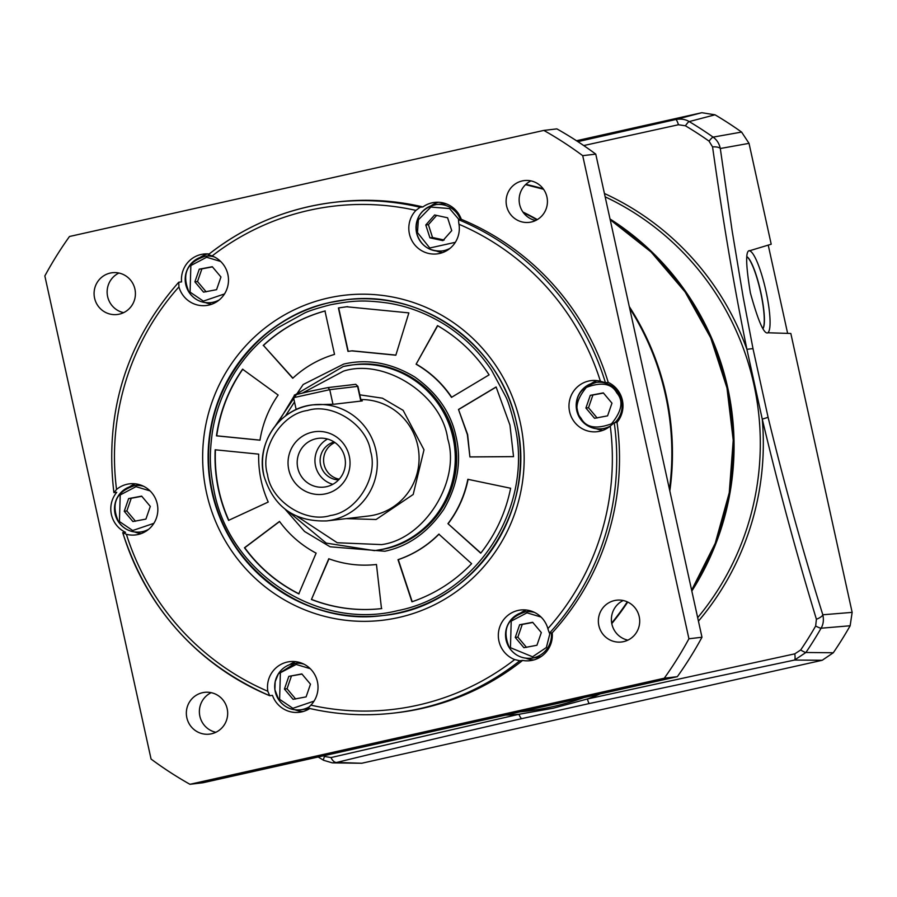 <?xml version="1.0" encoding="UTF-8"?>
<svg xmlns="http://www.w3.org/2000/svg" width="897" height="897" viewBox="0 0 897 897"><rect width="100%" height="100%" fill="white"/><g stroke="black" fill="none" stroke-linecap="round" stroke-linejoin="round"><path stroke-width="1.35" d="M330.657 304.733C351.389 300.876 362.803 299.52 388.289 303.119C408.684 306.393 428.149 313.95 446.684 325.779C453.826 330.365 465.251 339.223 471.508 345.827C478.617 352.79 485.299 360.908 491.556 370.203L505.729 396.631C508.005 400.97 510.909 410.12 514.43 424.079C534.489 504.686 478.807 594.913 397.898 610.588C318.771 630.658 229.867 573.632 214.125 491.242C210.246 470.129 208.866 458.513 212.297 432.589C215.437 411.858 222.781 392.079 234.33 373.275C238.804 366.021 247.46 354.427 253.929 348.081C260.735 340.882 268.696 334.121 277.801 327.797L303.713 313.479C307.974 311.181 316.944 308.265 330.657 304.733M285.179 509.294L304.532 531.461L330.096 546.789L384.858 551.24C408.393 546.295 428.048 532.313 443.802 509.305C457.582 485.423 461.697 461.361 456.158 437.119C451.202 413.136 437.388 393.088 414.706 376.964C391.182 362.837 367.512 358.553 343.708 364.081L303.175 384.51L275.357 425.772M469.916 456.943L467.629 434.574L458.502 409.458L496.108 386.966L509.945 425.088L513.544 456.64L469.916 456.943L467.371 434.608L458.502 409.458M411.947 601.809L398.01 559.672C413.551 554.357 427.163 545.847 438.824 534.141L471.62 563.675C454.723 581.256 434.832 593.971 411.947 601.809M244.466 547.764L279.494 521.426C289.327 534.847 301.538 545.421 316.125 553.135L298.779 593.881C277.061 582.893 258.953 567.521 244.466 547.764L244.735 547.742C259.255 567.521 277.352 582.893 299.049 593.848M242.571 369.205L278.148 395.061C268.674 408.673 262.619 423.709 259.973 440.192L216.457 435.841C219.933 411.465 228.634 389.253 242.571 369.205M408.864 312.885L395.835 355.212L351.736 350.873L347.969 351.389L338.416 307.951L346.545 306.763L408.864 312.885M263.191 345.468C281.075 328.919 301.672 317.415 324.972 310.967L334.525 354.393C318.783 359.08 304.857 367.041 292.747 378.265L263.46 345.435C281.299 328.919 301.885 317.415 325.23 310.934M510.628 488.248C505.751 512.366 495.794 534.018 480.725 553.191L447.939 523.657C457.918 510.449 464.556 495.66 467.842 479.301L510.628 488.248M437.512 325.611C458.569 337.866 475.769 354.293 489.089 374.868L451.483 397.36C442.176 383.557 430.392 372.513 416.107 364.216L437.512 325.611M228.578 520.372C218.565 497.891 214.103 474.356 215.168 449.789L258.684 454.14C258.258 470.835 261.442 486.802 268.237 502.04L228.578 520.372M381.494 608.615C357.421 611.261 334.065 608.222 311.438 599.499L328.773 558.753C344.246 564.392 360.146 566.299 376.46 564.493L381.494 608.615M398.01 559.672L398.279 559.638C413.82 554.324 427.421 545.813 439.093 534.107M398.279 559.638L412.194 601.719M279.572 521.538L244.735 547.742M470.174 456.909L513.544 456.618M496.164 387.055L458.771 409.424M242.829 369.172C228.881 389.264 220.18 411.476 216.726 435.807L216.457 435.841M216.726 435.807L259.984 440.135M395.869 355.1L352.218 350.817M347.7 306.639L338.416 307.951M338.674 307.929L348.227 351.344M292.904 378.119L263.46 345.435M480.848 553.034L447.939 523.657M448.197 523.635C458.176 510.415 464.814 495.626 468.111 479.278M416.107 364.216L437.691 325.712M451.752 397.326C442.445 383.535 430.65 372.479 416.365 364.182M215.437 449.756C214.372 474.378 218.834 497.902 228.836 520.338M311.438 599.499L328.986 558.831M311.696 599.465C334.379 608.2 357.735 611.238 381.752 608.581M580.359 418.91A23.378 22.963 83.3 0 1 596.427 382.346L601.427 381.763A23.378 22.963 83.3 0 1 602.033 381.696M597.167 417.991L588.522 407.72L592.906 395.028L603.457 393.054M607.437 428.116A23.378 22.963 83.3 0 1 606.888 428.194L601.887 428.777A23.378 22.963 83.3 0 1 580.381 418.933C585.752 426.21 592.939 429.495 601.887 428.777A23.378 22.963 83.3 0 0 610.33 426.03M607.583 415.849L594.554 418.294L585.909 408.034L590.293 395.33L603.322 392.886L611.967 403.157L607.583 415.849M588.522 407.72L585.909 408.034M590.293 395.33L592.906 395.028M450.148 248.245A23.378 22.963 83.3 0 1 416.567 232.794A23.378 22.963 83.3 0 1 436.245 204.561L441.246 203.978A23.378 22.963 83.3 0 1 446.583 203.989M429.921 237.817L425.783 224.979L434.619 214.977L447.603 217.792L451.729 230.63L442.894 240.631L429.921 237.817L432.533 237.503L444.194 240.015M432.533 237.503L428.396 224.665L436.435 215.628M447.255 250.33A23.378 22.963 83.3 0 1 446.706 250.409L441.705 250.992C428.766 251.418 420.379 245.352 416.544 232.794C414.93 217.489 421.5 208.082 436.245 204.561A23.378 22.963 83.3 0 1 460.396 219.44M428.396 224.665L425.783 224.979M551.375 632.923A23.378 22.963 83.3 0 1 509.72 648.352A23.378 22.963 83.3 0 1 525.777 611.765L530.777 611.171A23.378 22.963 83.3 0 1 531.327 611.115M526.517 647.399L517.872 637.128L522.245 624.435L532.807 622.462M541.418 656.357A23.378 22.963 83.3 0 1 536.238 657.602L531.237 658.185C522.278 658.903 515.102 655.629 509.698 648.34C501.591 630.019 506.951 617.82 525.777 611.765A23.378 22.963 83.3 0 1 534.634 612.483M536.933 645.257L523.904 647.701L515.259 637.442L519.643 624.738L532.672 622.294L541.317 632.564L536.933 645.257M517.872 637.128L515.259 637.442M519.643 624.738L522.245 624.435M219.317 299.867A23.378 22.963 83.3 0 1 189.368 292.77A23.378 22.963 83.3 0 1 205.413 256.183L210.425 255.6A23.378 22.963 83.3 0 1 210.997 255.533M206.153 291.828L197.508 281.557L201.892 268.865L212.454 266.88M216.424 301.953A23.378 22.963 83.3 0 1 215.874 302.031L210.873 302.614C201.926 303.332 194.75 300.047 189.345 292.77C181.239 274.437 186.598 262.249 205.413 256.183A23.378 22.963 83.3 0 1 214.271 256.901M216.569 289.686L203.541 292.13L194.896 281.86L199.28 269.167L212.309 266.723L220.954 276.982L216.569 289.686M197.508 281.557L194.896 281.86M199.28 269.167L201.892 268.865M143.621 486.309A23.378 22.963 83.3 0 0 134.763 485.591C115.937 491.657 110.589 503.856 118.696 522.177A23.378 22.963 83.3 0 1 134.763 485.591L139.764 485.008A23.378 22.963 83.3 0 1 140.313 484.952M135.503 521.235L126.858 510.965L131.242 498.272L141.793 496.299M145.774 531.36A23.378 22.963 83.3 0 1 145.224 531.439L140.224 532.022A23.378 22.963 83.3 0 1 118.718 522.177M145.919 519.094L132.891 521.538L124.246 511.279L128.63 498.575L141.659 496.131L150.304 506.401L145.919 519.094M126.858 510.965L124.246 511.279M128.63 498.575L131.242 498.272M309.342 708.395A23.378 22.963 83.3 0 1 305.406 709.224L300.405 709.807A23.378 22.963 83.3 0 1 278.889 699.974M301.975 674.084L288.812 676.36L301.841 673.916L310.485 684.187L306.101 696.879L293.072 699.324L284.427 689.064L288.812 676.36M309.173 706.881A23.378 22.963 83.3 0 1 300.405 709.807C291.447 710.525 284.271 707.24 278.866 699.963A23.378 22.963 83.3 0 1 294.945 663.388L299.946 662.793A23.378 22.963 83.3 0 1 300.495 662.737M291.424 676.058L287.04 688.75L284.427 689.064M287.04 688.75L295.685 699.021M359.787 394.826L382.436 398.19L403.145 410.355L424.001 449.801L413.192 494.471L376.09 519.498L346.107 518.634M360.998 400.309L362.31 400.914L334.469 404.188L313.087 404.839A58.44 57.397 83.3 0 1 375.933 450.35A58.44 57.397 83.3 0 1 326.732 520.91L368.488 516.01A58.44 57.397 -96.7 0 0 374.217 515.035A58.44 57.397 -96.7 0 0 417.699 445.439A58.44 57.397 -96.7 0 0 360.829 399.546M297.77 467.976A24.544 24.107 -96.7 0 0 326.564 486.679A24.544 24.107 -96.7 0 0 344.829 457.448A24.544 24.107 -96.7 0 0 316.036 438.745A24.544 24.107 -96.7 0 0 297.77 467.976M325.813 493.787A31.552 30.991 83.3 0 1 288.789 469.748A31.552 30.991 83.3 0 1 312.268 432.163A31.552 30.991 83.3 0 1 349.292 456.214A31.552 30.991 83.3 0 1 325.813 493.787M327.517 439.037A24.544 24.107 -96.7 0 0 332.832 484.313M338.584 479.895A19.285 18.938 83.3 0 1 334.133 441.986M334.929 442.524A19.285 18.938 -96.7 0 0 339.234 479.189M296.178 409.57L293.566 397.685L329.76 389.668L327.898 387.594L309.757 391.316L294.418 395.016L293.577 397.685M355.739 384.32L357.937 386.383L355.739 384.32L327.898 387.594M360.829 401.082L357.6 386.394L329.76 389.668L332.955 404.211M357.937 386.383L361.166 401.049M523.377 212.623A266.465 261.745 83.3 0 1 536.955 219.81M629.616 308.131A266.465 261.745 83.3 0 1 665.529 395.151A266.465 261.745 83.3 0 1 669.454 489.325M627.295 601.853A266.465 261.745 83.3 0 1 611.709 623.023M458.748 222.837L458.984 224.261A25.71 25.251 83.3 0 1 437.063 253.896A25.71 25.251 83.3 0 1 415.939 210.38L420.11 207.263L422.902 206.938A25.71 25.251 83.3 0 1 461.305 219.328L458.524 219.653L458.748 222.837M436.29 250.981A25.71 25.251 -96.7 0 0 442.636 252.573M208.384 254.613A257.114 252.562 83.3 0 1 334.099 202.33C287.432 208.059 245.52 225.483 208.351 254.625L212.118 255.959A25.71 25.251 83.3 0 1 206.232 305.518A25.71 25.251 83.3 0 1 178.929 286.894L178.772 282.219L181.564 281.893A25.71 25.251 83.3 0 1 209.147 253.997M205.458 302.603A25.71 25.251 -96.7 0 0 211.804 304.195M113.975 492.644L116.543 489.448A25.71 25.251 83.3 0 1 157.233 503.879A25.71 25.251 83.3 0 1 126.399 534.287L122.766 532.639L125.546 532.313A25.71 25.251 83.3 0 1 116.756 492.307L113.897 492.588C104.444 412.463 126.04 342.362 178.694 282.263L178.772 282.219M309.801 708.507A25.71 25.251 83.3 0 1 272.475 695.377L269.616 695.691C196.701 663.679 147.725 609.343 122.71 532.683L122.766 532.639M134.808 532.011A25.71 25.251 -96.7 0 0 141.154 533.603M269.683 695.713L267.833 691.262A25.71 25.251 83.3 0 1 289.753 661.638A25.71 25.251 83.3 0 1 310.889 705.154L308.063 708.103C336.487 714.752 365.169 716.4 394.108 713.037A257.114 252.562 83.3 0 1 308.097 708.103M294.99 709.796A25.71 25.251 -96.7 0 0 303.119 711.523M548.28 630.03L549.435 633.147L552.216 632.822A25.71 25.251 83.3 0 1 522.603 660.427L519.823 660.753L514.699 659.575A25.71 25.251 83.3 0 1 520.585 610.016A25.71 25.251 83.3 0 1 547.888 628.629L548.28 630.03M525.821 658.174A25.71 25.251 -96.7 0 0 533.95 659.912M622.372 400.219A25.71 25.251 83.3 0 1 617.024 422.397L614.243 422.722L610.274 426.075A25.71 25.251 83.3 0 1 569.584 411.656A25.71 25.251 83.3 0 1 600.418 381.247L605.441 382.727L608.233 382.402A25.71 25.251 83.3 0 1 622.372 400.219M596.471 428.766A25.71 25.251 -96.7 0 0 602.818 430.358M134.92 289.103A21.035 20.665 83.3 0 1 117.204 314.511A21.035 20.665 83.3 0 1 94.577 298.118A21.035 20.665 83.3 0 1 112.293 272.722A21.035 20.665 83.3 0 1 134.92 289.103M118.942 273.036A21.035 20.665 -96.7 0 0 123.607 312.649M227.176 708.731A21.035 20.665 83.3 0 1 209.461 734.138A21.035 20.665 83.3 0 1 186.845 717.757A21.035 20.665 83.3 0 1 204.561 692.349A21.035 20.665 83.3 0 1 227.176 708.731M211.21 692.663A21.035 20.665 -96.7 0 0 215.863 732.288M639.202 616.587A21.035 20.665 83.3 0 1 621.486 641.994A21.035 20.665 83.3 0 1 598.86 625.613A21.035 20.665 83.3 0 1 616.575 600.205A21.035 20.665 83.3 0 1 639.202 616.587M623.224 600.519A21.035 20.665 -96.7 0 0 627.878 640.144M546.935 196.959A21.035 20.665 83.3 0 1 529.219 222.366A21.035 20.665 83.3 0 1 506.603 205.985A21.035 20.665 83.3 0 1 524.308 180.577A21.035 20.665 83.3 0 1 546.935 196.959M530.968 180.891A21.035 20.665 -96.7 0 0 535.621 220.516M438.487 202.262A25.71 25.251 -96.7 0 0 430.986 205.839M207.655 253.885A25.71 25.251 -96.7 0 0 200.154 257.461M135.312 483.842A25.71 25.251 -96.7 0 0 129.504 486.869M295.494 661.627A25.71 25.251 -96.7 0 0 289.686 664.655M526.326 610.005A25.71 25.251 -96.7 0 0 520.518 613.032M596.976 380.597A25.71 25.251 -96.7 0 0 591.168 383.624M543.84 130.413L556.891 128.888A373.982 367.366 83.3 0 1 595.765 154.127L701.981 637.24A373.982 367.366 83.3 0 1 677.336 676.674L202.98 782.756L189.94 784.292L664.285 678.21A373.982 367.366 -96.7 0 0 688.93 638.765L582.714 155.663A373.982 367.366 -96.7 0 0 543.84 130.413L69.495 236.494A373.982 367.366 -96.7 0 0 44.85 275.94L151.066 759.053A373.982 367.366 -96.7 0 0 189.94 784.292M608.233 382.402A257.114 252.562 -96.7 0 0 461.305 219.328M617.024 422.397A257.114 252.562 83.3 0 1 552.216 632.822M522.603 660.427A257.114 252.562 83.3 0 1 396.9 712.711L394.108 713.037A257.114 252.562 83.3 0 0 419.303 708.753A257.114 252.562 83.3 0 0 519.823 660.753M420.11 207.263A257.114 252.562 83.3 0 0 334.099 202.33L336.88 201.993A257.114 252.562 83.3 0 1 422.902 206.938M701.981 637.24L688.93 638.765M582.714 155.663L595.765 154.127M664.285 678.21L677.336 676.674M753.032 348.81A9.351 0.875 168.5 0 0 746.921 349.393L762.259 419.123L768.101 417.34L753.032 348.81L743.187 297.187L732.176 231.045L720.302 148.51C719.293 143.655 716.894 139.854 713.104 137.118L741.595 132.072A373.87 367.243 -96.7 0 0 715.01 114.805L701.835 112.708L576.479 140.739M833.291 652.758L805.91 652.489L794.529 660.057A9.351 1.704 -101.6 0 0 794.787 653.846L587.4 698.976L553.393 708.17L518.937 714.281A9.351 2.444 77.2 0 0 521.998 718.587C459.186 732.86 393.895 748.468 336.711 762.439L332.327 762.876L323.727 760.32A9.351 1.402 -59.2 0 1 323.604 760.286L323.604 760.286A9.351 1.402 -59.2 0 1 324.568 756.463L331.004 757.561A9.351 4.956 76.3 0 0 336.711 762.439L361.715 763.257L822.224 660.27L833.291 652.758A373.87 367.243 -96.7 0 0 850.143 625.77L852.15 612.371L790.829 333.471L767.967 332.776C764.143 334.783 758.279 321.462 750.363 292.837C745.598 263.796 745.441 249.736 749.903 250.667L771.207 244.219L749.029 143.352L741.595 132.072M763.067 328.515A37.405 6.974 77.4 0 0 760.757 292.086A37.405 6.974 77.4 0 0 746.977 256.71M767.821 332.776A42.081 7.849 77.4 0 0 765.948 291.009A42.081 7.849 77.4 0 0 749.477 250.846M746.954 256.845A37.394 6.974 -102.6 0 1 760.432 291.346A37.394 6.974 -102.6 0 1 762.988 328.403M787.633 333.37L768.236 245.128M850.143 625.77L821.08 628.214C823.345 624.402 823.928 619.928 822.818 614.781C803.006 551.633 784.763 485.815 768.101 417.34M794.787 653.846L800.673 649.989A9.351 1.155 -145.8 0 0 805.91 652.489A370.304 363.745 -96.7 0 0 821.08 628.214A9.351 1.054 -150.2 0 1 815.653 626.028L816.405 619.244A9.351 3.151 -17.1 0 0 822.818 614.781L852.15 612.371M583.723 145.549L678.457 124.75L685.42 125.793A9.351 1.402 -59.2 0 1 689.188 121.588A370.304 363.745 -96.7 0 1 713.104 137.118A9.351 1.312 -54.8 0 0 709.034 141.132L712.554 146.895A9.351 3.476 172.4 0 1 720.302 148.51L749.029 143.352M678.457 124.75A9.351 1.704 -102.8 0 0 675.676 119.525C680.935 118.583 685.431 119.267 689.188 121.588L715.01 114.805M332.316 762.876L361.715 763.257M816.405 619.244C796.491 553.819 778.439 487.116 762.259 419.123A273.047 268.203 83.3 0 1 698.438 621.15M604.421 193.494A273.047 268.203 83.3 0 1 746.921 349.393C732.389 278.115 722.388 216.222 712.554 146.895M822.224 660.27L794.529 660.057L589.284 703.54A9.351 1.032 -102.4 0 1 587.4 698.976A273.047 268.203 83.3 0 0 599.914 693.998M331.004 757.561L518.937 714.281A273.047 268.203 83.3 0 1 505.504 715.111M525.844 184.378A266.555 261.823 83.3 0 1 543.201 188.785M610.016 218.98A266.555 261.823 83.3 0 1 691.822 591.045M383.041 615.499A158.948 156.134 83.3 0 1 212.32 491.691A158.948 156.134 83.3 0 1 330.589 302.401A158.948 156.134 83.3 0 1 345.95 299.777M384.768 548.919A93.501 91.842 83.3 0 1 375.63 550.466L384.779 548.908C429.573 539.949 462.314 493.025 455.889 446.908C451.314 397.124 402.361 357.746 353.799 364.754A93.501 91.842 83.3 0 1 454.353 437.568A93.501 91.842 83.3 0 1 384.791 548.908M581.099 418.294C574.147 410.411 575.908 400.107 586.38 387.381C601.719 381.718 611.855 383.557 616.777 392.886C623.729 400.768 621.969 411.073 611.496 423.799C596.157 429.461 586.021 427.622 581.099 418.294M580.359 418.933C572.241 400.611 577.601 388.412 596.427 382.346A23.378 22.963 83.3 0 1 614.894 422.655M455.34 242.313L429.786 247.998L417.464 232.57L418.372 219.81L430.863 207.072L449.576 208.564L458.995 219.597M550.018 633.08L546.363 647.511L532.571 656.783L510.449 647.701L511.212 621.105L526.999 612.83L541.048 617.046M224.508 293.936L203.361 301.112L190.086 292.13L190.848 265.534L206.635 257.26L220.684 261.476M153.847 523.343L132.7 530.519L119.436 521.538L120.198 494.942L135.985 486.667L150.034 490.883M148.667 529.275A23.378 22.963 83.3 0 1 140.224 532.022C131.276 532.74 124.1 529.454 118.696 522.177M314.028 701.129L292.882 708.305L279.617 699.324L280.38 672.728L296.167 664.453L310.216 668.669M278.866 699.963L274.908 689.715L275.166 681.754L278.339 673.882L294.945 663.388A23.378 22.963 83.3 0 1 303.803 664.105M522.973 212.051A266.465 261.745 83.3 0 1 537.314 219.597M629.279 306.572A266.465 261.745 83.3 0 1 666.135 395.084A266.465 261.745 83.3 0 1 669.824 490.995M726.94 387.93A266.465 261.745 -96.7 0 0 610.184 219.72L651.155 252.068L685.117 291.962L710.716 337.855L726.974 387.93L733.23 440.248L729.261 492.745L715.212 543.38L691.632 590.181A266.465 261.745 -96.7 0 0 726.94 387.93M543.56 189.267A266.465 261.745 -96.7 0 0 525.564 184.647L543.548 189.267M627.732 602.055A266.465 261.745 83.3 0 1 611.81 623.572M285.403 416.017L294.508 401.957M302.794 392.886L343.473 371.134C384.746 357.836 442.075 395.061 447.704 438.824C460.946 480.882 424.595 539.052 381.606 544.602L337.25 542.752L297.199 516.459M295.281 394.725L343.316 366.469A93.501 91.842 83.3 0 1 352.499 364.911A93.501 91.842 83.3 0 1 453.052 437.714A93.501 91.842 83.3 0 1 383.479 549.065A93.501 91.842 83.3 0 1 374.318 550.623L326.216 543.1L288.531 511.705M330.578 515.472C305.597 523.523 270.905 500.997 267.497 474.502C259.48 449.049 281.479 413.842 307.503 410.478C332.484 402.428 367.176 424.965 370.584 451.449C378.601 476.912 356.602 512.12 330.578 515.472M263.886 475.41A58.44 57.397 83.3 0 1 313.087 404.839C280.29 407.698 255.679 443.04 263.796 475.41C273.394 506.816 294.373 521.987 326.732 520.91M310.889 705.154A253.38 248.884 -96.7 0 0 417.811 705.188A253.38 248.884 -96.7 0 0 514.699 659.575M206.534 492.845A163.624 160.72 83.3 0 1 328.28 297.995A163.624 160.72 83.3 0 1 520.282 422.678A163.624 160.72 83.3 0 1 398.537 617.54A163.624 160.72 83.3 0 1 206.534 492.845M516.672 423.586A158.948 156.134 83.3 0 1 382.828 615.521A158.948 156.134 83.3 0 1 211.883 491.747A158.948 156.134 83.3 0 1 345.726 299.8A158.948 156.134 83.3 0 1 516.661 423.552M178.929 286.894A253.38 248.884 -96.7 0 0 116.543 489.448M126.399 534.287A253.38 248.884 -96.7 0 0 267.833 691.262M547.888 628.629A253.38 248.884 -96.7 0 0 610.274 426.075M600.418 381.247A253.38 248.884 -96.7 0 0 458.984 224.261M415.939 210.38A253.38 248.884 -96.7 0 0 212.118 255.959M458.524 219.653A257.114 252.562 83.3 0 1 605.441 382.727M269.537 695.646A257.114 252.562 83.3 0 1 122.822 532.807M614.243 422.722A257.114 252.562 83.3 0 1 549.435 633.147M520.002 711.87A270.703 265.916 -96.7 0 0 552.451 706.724A270.703 265.916 -96.7 0 0 584.003 697.552M697.675 617.685A270.703 265.916 -96.7 0 0 605.15 196.824M800.673 649.989A365.628 359.159 -96.7 0 0 815.653 626.028M709.034 141.132A365.628 359.159 -96.7 0 0 685.42 125.793M577.859 141.636L675.676 119.525L701.835 112.708M323.481 755.812A365.628 359.159 -96.7 0 0 324.568 756.463M521.998 718.587L589.284 703.54M383.266 615.465C301.157 627.272 218.33 561.298 209.797 477.35C198.024 398.571 253.806 317.751 330.578 302.401L346.164 299.755M294.081 396.093L278.059 422.655M343.316 366.469L352.499 364.911M345.726 299.8C422.633 289.013 501.266 345.939 516.594 423.586C538.693 511.783 471.744 607.796 382.828 615.521M318.188 757.001L323.604 760.286L332.327 762.865"/></g></svg>
